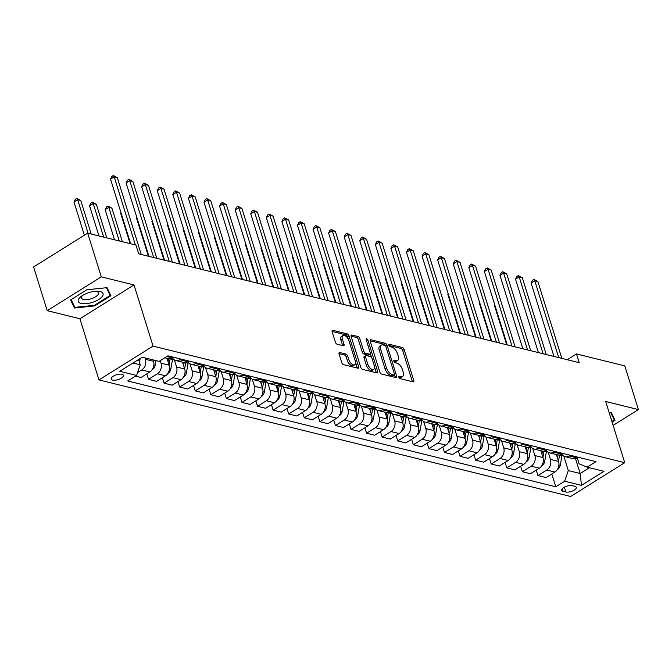 <?xml version="1.0" encoding="UTF-8"?>
<svg xmlns="http://www.w3.org/2000/svg" width="672" height="672" viewBox="0 0 672 672"><rect width="100%" height="100%" fill="white"/><g stroke="black" fill="none" stroke-linecap="round" stroke-linejoin="round"><path stroke-width="1.01" d="M398.832 377.21A1.369 0.689 58 0 0 400.067 378.622L413.062 381.839A1.957 0.991 58 0 0 413.566 381.78A1.957 0.991 58 0 0 413.75 380.419L404.132 349.541A1.957 0.991 58 0 0 402.377 347.525L389.374 344.308A1.369 0.689 58 0 0 389.021 344.35A1.369 0.689 58 0 0 388.895 345.299A1.369 0.689 58 0 0 390.121 346.71L391.81 347.13A6.266 3.167 58 0 1 397.429 353.581L398.236 356.16A6.266 3.167 58 0 1 397.639 360.511A6.266 3.167 58 0 1 396.026 360.679L394.346 360.268A1.369 0.689 58 0 0 393.994 360.301A1.369 0.689 58 0 0 393.868 361.259A1.369 0.689 58 0 0 395.094 362.67L396.774 363.082A6.266 3.167 58 0 1 402.402 369.541L403.2 372.112A6.266 3.167 58 0 1 402.612 376.463A6.266 3.167 58 0 1 400.999 376.639L399.319 376.219A1.369 0.689 58 0 0 398.966 376.261A1.369 0.689 58 0 0 398.832 377.21M112.602 380.108A6.392 2.545 162.7 0 0 119.759 378.966A6.392 2.545 162.7 0 0 123.379 375.278A6.392 2.545 162.7 0 0 121.96 374.262A6.392 2.545 162.7 0 0 114.803 375.396A6.392 2.545 162.7 0 0 111.182 379.084A6.392 2.545 162.7 0 0 112.602 380.108M339.755 352.556A1.957 0.991 58 0 0 339.251 352.607A1.957 0.991 58 0 0 339.066 353.968L341.762 362.636A1.957 0.991 58 0 0 343.518 364.652L357.958 368.222A1.957 0.991 58 0 0 358.462 368.164A1.957 0.991 58 0 0 358.646 366.803L349.028 335.924A1.957 0.991 58 0 0 347.264 333.9L332.833 330.338A1.957 0.991 58 0 0 332.329 330.389A1.957 0.991 58 0 0 332.144 331.75L335.404 342.216A1.957 0.991 58 0 0 337.159 344.232L343.342 345.761A1.957 0.991 58 0 0 343.846 345.71A1.957 0.991 58 0 0 344.03 344.35L342.409 339.158A5.242 2.646 58 0 1 342.905 335.521A5.242 2.646 58 0 1 348.953 340.771L355.286 361.108A5.242 2.646 58 0 1 354.791 364.745A5.242 2.646 58 0 1 348.743 359.486L347.684 356.101A1.957 0.991 58 0 0 345.929 354.085L339.755 352.556L338.982 353.044M133.997 284.936L101.287 276.856L87.671 233.15L33.6 266.96L47.208 310.666L79.926 318.746L98.977 379.924L153.056 346.114L133.997 284.936L79.926 318.746M613.124 425.384L638.4 409.584L605.69 401.503L624.742 462.68L153.056 346.114M638.4 409.584L624.792 365.887L576.5 353.951L567.252 359.73M87.671 233.15L135.962 245.087L138.684 253.831L579.222 362.687L576.5 353.951M379.806 372.036A1.957 0.991 58 0 0 381.562 374.052L396.001 377.622A1.957 0.991 58 0 0 396.505 377.563A1.957 0.991 58 0 0 396.69 376.202L387.064 345.324A1.957 0.991 58 0 0 385.308 343.308L370.877 339.738A1.957 0.991 58 0 0 370.373 339.788A1.957 0.991 58 0 0 370.188 341.149L379.806 372.036M376.975 372.918L362.544 369.356A1.957 0.991 58 0 1 360.788 367.332L351.162 336.454A1.957 0.991 58 0 1 351.347 335.093A1.957 0.991 58 0 1 351.851 335.034L358.033 336.563A1.957 0.991 58 0 1 359.789 338.579L363.686 351.103A1.957 0.991 58 0 0 365.45 353.128L369.55 354.136A1.957 0.991 58 0 0 370.054 354.085A1.957 0.991 58 0 0 370.238 352.724L366.173 339.688A1.369 0.689 58 0 1 366.299 338.73A1.369 0.689 58 0 1 367.886 340.108L377.664 371.507A1.957 0.991 58 0 1 377.479 372.868A1.957 0.991 58 0 1 376.975 372.918M574.93 486.326L572.191 485.646A6.191 2.47 162.7 0 0 565.261 486.746A6.191 2.47 162.7 0 0 561.75 490.316A6.191 2.47 162.7 0 0 563.128 491.308L565.866 491.988A6.191 2.47 162.7 0 0 572.796 490.879A6.191 2.47 162.7 0 0 576.307 487.318A6.191 2.47 162.7 0 0 574.93 486.326M98.977 379.924L570.671 496.49L624.742 462.68M577.315 458.01L579.13 463.823L587.152 467.158L595.988 461.63L167.916 355.849L159.079 361.376L142.254 357.218L119.75 371.288L136.576 375.446L127.73 380.974L555.803 486.763L564.64 481.228L568.31 470.585L563.816 456.145M587.152 467.158L603.977 471.316L581.465 485.386L564.64 481.228M101.287 276.856L47.208 310.666M575.551 458.741L580.154 473.508L589.411 467.72M568.31 470.585L580.154 473.508L581.465 485.386M132.989 363.006L140.238 364.804L138.592 359.512M137.558 372.582L141.758 369.953A7.988 6.115 -76.1 0 0 145.429 359.31L144.992 357.89M135.5 376.118L141.019 377.488L149.864 371.952A7.988 6.115 -76.1 0 0 153.527 361.309L153.09 359.898M146.798 373.876L148.495 379.336L157.34 373.8A7.988 6.115 -76.1 0 0 161.011 363.157L160.23 360.654M148.495 379.336L156.601 381.335L165.438 375.808A7.988 6.115 -76.1 0 0 169.109 365.156L166.975 358.319M162.372 377.723L164.077 383.183L172.914 377.656A7.988 6.115 -76.1 0 0 176.585 367.004L174.376 359.906M164.077 383.183L172.175 385.182L181.02 379.655A7.988 6.115 -76.1 0 0 184.682 369.004L182.557 362.174M177.954 381.57L179.651 387.03L188.496 381.503A7.988 6.115 -76.1 0 0 192.167 370.852L189.949 363.754M179.651 387.03L187.757 389.029L196.594 383.502A7.988 6.115 -76.1 0 0 200.264 372.859L198.131 366.022M193.528 385.417L195.233 390.877L204.07 385.35A7.988 6.115 -76.1 0 0 207.74 374.707L205.531 367.609M195.233 390.877L203.33 392.885L212.176 387.349A7.988 6.115 -76.1 0 0 215.838 376.706L213.713 369.869M209.11 389.273L210.806 394.733L219.652 389.197A7.988 6.115 -76.1 0 0 223.314 378.554L221.105 371.456M210.806 394.733L218.912 396.732L227.749 391.205A7.988 6.115 -76.1 0 0 231.42 380.554L229.286 373.724M224.683 393.12L226.388 398.58L235.225 393.053A7.988 6.115 -76.1 0 0 238.896 382.402L236.687 375.304M226.388 398.58L234.486 400.579L243.331 395.052A7.988 6.115 -76.1 0 0 246.994 384.409L244.868 377.572M240.265 396.967L241.962 402.427L250.807 396.9A7.988 6.115 -76.1 0 0 254.47 386.249L252.26 379.151M241.962 402.427L250.06 404.426L258.905 398.899A7.988 6.115 -76.1 0 0 262.576 388.256L260.442 381.419M255.839 400.814L257.544 406.274L266.381 400.747A7.988 6.115 -76.1 0 0 270.052 390.104L267.842 383.006M257.544 406.274L265.642 408.282L274.487 402.755A7.988 6.115 -76.1 0 0 278.149 392.104L276.024 385.266M271.421 404.67L273.118 410.13L281.963 404.603A7.988 6.115 -76.1 0 0 285.625 393.952L283.416 386.854M273.118 410.13L281.215 412.129L290.06 406.602A7.988 6.115 -76.1 0 0 293.731 395.951L291.598 389.122M286.994 408.517L288.7 413.977L297.536 408.45A7.988 6.115 -76.1 0 0 301.207 397.799L298.998 390.701M288.7 413.977L296.797 415.976L305.642 410.449A7.988 6.115 -76.1 0 0 309.305 399.806L307.18 392.969M302.576 412.364L304.273 417.824L313.118 412.297A7.988 6.115 -76.1 0 0 316.781 401.654L314.572 394.548M304.273 417.824L312.371 419.832L321.216 414.296A7.988 6.115 -76.1 0 0 324.887 403.654L322.753 396.816M318.15 416.22L319.855 421.672L328.692 416.144A7.988 6.115 -76.1 0 0 332.363 405.502L330.154 398.404M319.855 421.672L327.953 423.679L336.79 418.152A7.988 6.115 -76.1 0 0 340.46 407.501L338.335 400.663M333.732 420.067L335.429 425.527L344.274 420A7.988 6.115 -76.1 0 0 347.936 409.349L345.727 402.251M335.429 425.527L343.526 427.526L352.372 421.999A7.988 6.115 -76.1 0 0 356.042 411.348L353.909 404.519M349.306 423.914L351.002 429.374L359.848 423.847A7.988 6.115 -76.1 0 0 363.518 413.196L361.309 406.098M351.002 429.374L359.108 431.374L367.945 425.846A7.988 6.115 -76.1 0 0 371.616 415.204L369.491 408.366M364.888 427.762L366.584 433.222L375.43 427.694A7.988 6.115 -76.1 0 0 379.092 417.052L376.883 409.945M366.584 433.222L374.682 435.229L383.527 429.694A7.988 6.115 -76.1 0 0 387.198 419.051L385.064 412.213M380.461 431.617L382.158 437.077L391.003 431.542A7.988 6.115 -76.1 0 0 394.674 420.899L392.456 413.801M382.158 437.077L390.264 439.076L399.101 433.549A7.988 6.115 -76.1 0 0 402.772 422.898L400.646 416.069M396.035 435.464L397.74 440.924L406.585 435.397A7.988 6.115 -76.1 0 0 410.248 424.746L408.038 417.648M397.74 440.924L405.838 442.924L414.683 437.396A7.988 6.115 -76.1 0 0 418.354 426.745L416.22 419.916M411.617 439.312L413.314 444.772L422.159 439.244A7.988 6.115 -76.1 0 0 425.83 428.593L423.612 421.495M413.314 444.772L421.42 446.771L430.256 441.244A7.988 6.115 -76.1 0 0 433.927 430.601L431.802 423.763M427.19 443.159L428.896 448.619L437.732 443.092A7.988 6.115 -76.1 0 0 441.403 432.449L439.194 425.351M428.896 448.619L436.993 450.626L445.838 445.099A7.988 6.115 -76.1 0 0 449.501 434.448L447.376 427.61M442.772 447.014L444.469 452.474L453.314 446.939A7.988 6.115 -76.1 0 0 456.985 436.296L454.768 429.198M444.469 452.474L452.575 454.474L461.412 448.946A7.988 6.115 -76.1 0 0 465.083 438.295L462.958 431.466M458.346 450.862L460.051 456.322L468.888 450.794A7.988 6.115 -76.1 0 0 472.559 440.143L470.35 433.045M460.051 456.322L468.149 458.321L476.994 452.794A7.988 6.115 -76.1 0 0 480.656 442.151L478.531 435.313M473.928 454.709L475.625 460.169L484.47 454.642A7.988 6.115 -76.1 0 0 488.141 443.999L485.923 436.892M475.625 460.169L483.731 462.168L492.568 456.641A7.988 6.115 -76.1 0 0 496.238 445.998L494.105 439.16M489.502 458.556L491.207 464.016L500.044 458.489A7.988 6.115 -76.1 0 0 503.714 447.846L501.505 440.748M491.207 464.016L499.304 466.024L508.15 460.496A7.988 6.115 -76.1 0 0 511.812 449.845L509.687 443.008M505.084 462.412L506.78 467.872L515.626 462.344A7.988 6.115 -76.1 0 0 519.296 451.693L517.079 444.595M506.78 467.872L514.886 469.871L523.723 464.344A7.988 6.115 -76.1 0 0 527.394 453.692L525.26 446.863M520.657 466.259L522.362 471.719L531.199 466.192A7.988 6.115 -76.1 0 0 534.87 455.54L532.661 448.442M522.362 471.719L530.46 473.718L539.305 468.191A7.988 6.115 -76.1 0 0 542.968 457.548L540.842 450.71M536.239 470.106L537.936 475.566L546.781 470.039A7.988 6.115 -76.1 0 0 550.444 459.396L548.234 452.29M537.936 475.566L546.042 477.574L554.879 472.038A7.988 6.115 -76.1 0 0 558.55 461.395L556.416 454.558M551.813 473.962L555.803 486.763M561.884 454.07A7.988 6.115 -76.1 0 0 565.194 456.725L573.292 458.732A7.988 6.115 -76.1 0 0 577.382 457.968L578.458 457.296M565.194 456.725A7.988 6.115 -76.1 0 0 569.285 455.969L570.36 455.297M546.302 450.223A7.988 6.115 -76.1 0 0 549.612 452.878L557.718 454.877A7.988 6.115 -76.1 0 0 561.809 454.121L562.884 453.449M549.612 452.878A7.988 6.115 -76.1 0 0 553.711 452.122L554.778 451.45M530.729 446.376A7.988 6.115 -76.1 0 0 534.038 449.03L542.136 451.03A7.988 6.115 -76.1 0 0 546.227 450.274L547.302 449.602M534.038 449.03A7.988 6.115 -76.1 0 0 538.129 448.266L539.204 447.594M515.147 442.529A7.988 6.115 -76.1 0 0 518.456 445.183L526.562 447.182A7.988 6.115 -76.1 0 0 530.653 446.418L531.728 445.746M518.456 445.183A7.988 6.115 -76.1 0 0 522.556 444.419L523.631 443.747M499.573 438.673A7.988 6.115 -76.1 0 0 502.883 441.328L510.98 443.335A7.988 6.115 -76.1 0 0 515.08 442.571L516.146 441.899M502.883 441.328A7.988 6.115 -76.1 0 0 506.974 440.572L508.049 439.9M483.991 434.826A7.988 6.115 -76.1 0 0 487.301 437.48L495.407 439.48A7.988 6.115 -76.1 0 0 499.498 438.724L500.573 438.052M487.301 437.48A7.988 6.115 -76.1 0 0 491.4 436.716L492.475 436.052M468.418 430.979A7.988 6.115 -76.1 0 0 471.727 433.633L479.825 435.632A7.988 6.115 -76.1 0 0 483.924 434.876L484.991 434.204M471.727 433.633A7.988 6.115 -76.1 0 0 475.818 432.869L476.893 432.197M452.836 427.132A7.988 6.115 -76.1 0 0 456.145 429.778L464.251 431.785A7.988 6.115 -76.1 0 0 468.342 431.021L469.417 430.349M456.145 429.778A7.988 6.115 -76.1 0 0 460.244 429.022L461.32 428.35M437.262 423.276A7.988 6.115 -76.1 0 0 440.572 425.93L448.669 427.93A7.988 6.115 -76.1 0 0 452.768 427.174L453.835 426.502M440.572 425.93A7.988 6.115 -76.1 0 0 444.662 425.174L445.738 424.502M421.68 419.429A7.988 6.115 -76.1 0 0 424.998 422.083L433.096 424.082A7.988 6.115 -76.1 0 0 437.186 423.326L438.262 422.654M424.998 422.083A7.988 6.115 -76.1 0 0 429.089 421.319L430.164 420.647M406.106 415.582A7.988 6.115 -76.1 0 0 409.416 418.236L417.514 420.235A7.988 6.115 -76.1 0 0 421.613 419.471L422.688 418.807M409.416 418.236A7.988 6.115 -76.1 0 0 413.507 417.472L414.582 416.8M390.524 411.726A7.988 6.115 -76.1 0 0 393.842 414.38L401.94 416.388A7.988 6.115 -76.1 0 0 406.031 415.624L407.106 414.952M393.842 414.38A7.988 6.115 -76.1 0 0 397.933 413.624L399.008 412.952M374.951 407.879A7.988 6.115 -76.1 0 0 378.26 410.533L386.358 412.532A7.988 6.115 -76.1 0 0 390.457 411.776L391.532 411.104M378.26 410.533A7.988 6.115 -76.1 0 0 382.351 409.777L383.426 409.105M359.369 404.032A7.988 6.115 -76.1 0 0 362.687 406.686L370.784 408.685A7.988 6.115 -76.1 0 0 374.875 407.929L375.95 407.257M362.687 406.686A7.988 6.115 -76.1 0 0 366.778 405.922L367.853 405.25M343.795 400.184A7.988 6.115 -76.1 0 0 347.105 402.839L355.202 404.838A7.988 6.115 -76.1 0 0 359.302 404.074L360.377 403.402M347.105 402.839A7.988 6.115 -76.1 0 0 351.196 402.074L352.271 401.402M328.222 396.329A7.988 6.115 -76.1 0 0 331.531 398.983L339.629 400.991A7.988 6.115 -76.1 0 0 343.72 400.226L344.795 399.554M331.531 398.983A7.988 6.115 -76.1 0 0 335.622 398.227L336.697 397.555M312.64 392.482A7.988 6.115 -76.1 0 0 315.949 395.136L324.055 397.135A7.988 6.115 -76.1 0 0 328.146 396.379L329.221 395.707M315.949 395.136A7.988 6.115 -76.1 0 0 320.048 394.38L321.115 393.708M297.066 388.634A7.988 6.115 -76.1 0 0 300.376 391.289L308.473 393.288A7.988 6.115 -76.1 0 0 312.564 392.532L313.639 391.86M300.376 391.289A7.988 6.115 -76.1 0 0 304.466 390.524L305.542 389.852M281.484 384.787A7.988 6.115 -76.1 0 0 284.794 387.433L292.9 389.441A7.988 6.115 -76.1 0 0 296.99 388.676L298.066 388.004M284.794 387.433A7.988 6.115 -76.1 0 0 288.893 386.677L289.96 386.005M265.91 380.932A7.988 6.115 -76.1 0 0 269.22 383.586L277.318 385.594A7.988 6.115 -76.1 0 0 281.408 384.829L282.484 384.157M269.22 383.586A7.988 6.115 -76.1 0 0 273.311 382.83L274.386 382.158M250.328 377.084A7.988 6.115 -76.1 0 0 253.638 379.739L261.744 381.738A7.988 6.115 -76.1 0 0 265.835 380.982L266.91 380.31M253.638 379.739A7.988 6.115 -76.1 0 0 257.737 378.974L258.804 378.311M234.755 373.237A7.988 6.115 -76.1 0 0 238.064 375.892L246.162 377.891A7.988 6.115 -76.1 0 0 250.253 377.126L251.328 376.463M238.064 375.892A7.988 6.115 -76.1 0 0 242.155 375.127L243.23 374.455M219.173 369.39A7.988 6.115 -76.1 0 0 222.482 372.036L230.588 374.044A7.988 6.115 -76.1 0 0 234.679 373.279L235.754 372.607M222.482 372.036A7.988 6.115 -76.1 0 0 226.582 371.28L227.657 370.608M203.599 365.534A7.988 6.115 -76.1 0 0 206.909 368.189L215.006 370.188A7.988 6.115 -76.1 0 0 219.106 369.432L220.172 368.76M206.909 368.189A7.988 6.115 -76.1 0 0 211 367.433L212.075 366.761M188.017 361.687A7.988 6.115 -76.1 0 0 191.327 364.342L199.433 366.341A7.988 6.115 -76.1 0 0 203.524 365.585L204.599 364.913M191.327 364.342A7.988 6.115 -76.1 0 0 195.426 363.577L196.501 362.905M172.444 357.84A7.988 6.115 -76.1 0 0 175.753 360.494L183.851 362.494A7.988 6.115 -76.1 0 0 187.95 361.729L189.017 361.057M175.753 360.494A7.988 6.115 -76.1 0 0 179.844 359.73L180.919 359.058M164.816 357.79L168.277 358.646A7.988 6.115 -76.1 0 0 172.368 357.882L173.443 357.21M140.238 364.804L136.576 375.446M612.108 422.108L615.023 420.286L611.134 412.222L609.092 412.44M70.594 299.956L74.474 308.02L94.643 305.903L110.93 295.722L107.041 287.658L86.873 289.775L70.594 299.956M94.45 305.281L94.643 305.903M73.164 303.803L74.474 308.02M398.899 377.395L399.538 377.555A6.266 3.167 58 0 0 401.15 377.378L402.612 376.463M397.639 360.511L396.178 361.418A6.266 3.167 58 0 1 394.565 361.595L393.926 361.435M412.373 381.662A1.957 0.991 58 0 0 412.289 381.335L402.671 350.456A1.957 0.991 58 0 0 400.915 348.432L388.962 345.484M385.51 345.979A1.957 0.991 58 0 0 383.846 344.215L370.104 340.822M395.304 377.446A1.957 0.991 58 0 0 395.228 377.118L394.439 374.59M393.901 374.884A1.369 0.689 58 0 0 394.254 374.85A1.369 0.689 58 0 0 394.388 373.892L385.946 346.786A1.369 0.689 58 0 0 384.712 345.374L382.939 344.938A6.266 3.167 58 0 0 381.326 345.106A6.266 3.167 58 0 0 380.73 349.457L386.509 367.987A6.266 3.167 58 0 0 392.129 374.447L393.901 374.884L392.44 375.799A1.369 0.689 58 0 0 392.792 375.757L394.254 374.85M381.326 345.106L379.865 346.021A6.266 3.167 58 0 0 379.268 350.372L380.73 349.457M392.44 375.799L390.667 375.362A6.266 3.167 58 0 1 385.048 368.903L379.268 350.372M351.086 336.118L356.572 337.478L358.033 336.563M370.054 354.085L368.592 355.001A1.957 0.991 58 0 1 368.088 355.051L363.989 354.035A1.957 0.991 58 0 1 362.225 352.019L358.327 339.494A1.957 0.991 58 0 0 356.572 337.478M370.331 353.573L371.591 357.622M374.573 367.172L376.202 372.422L377.664 371.507M367.735 364.106A5.242 2.646 58 0 0 373.792 369.356A5.242 2.646 58 0 0 374.279 365.719L372.053 358.554A1.957 0.991 58 0 0 370.297 356.538L366.198 355.53A1.957 0.991 58 0 0 365.694 355.58A1.957 0.991 58 0 0 365.509 356.941L367.735 364.106L366.274 365.014A5.242 2.646 58 0 0 372.33 370.272L373.792 369.356M365.694 355.58L364.232 356.496A1.957 0.991 58 0 0 364.048 357.857L365.509 356.941M366.274 365.014L364.048 357.857M354.791 364.745L353.329 365.652A5.242 2.646 58 0 1 347.281 360.402L346.223 357.017A1.957 0.991 58 0 0 344.467 354.992L338.982 353.64M342.905 335.521L341.443 336.437A5.242 2.646 58 0 0 340.948 340.074L342.409 339.158M342.644 345.593A1.957 0.991 58 0 0 342.569 345.265L340.948 340.074M348.306 339.234L347.567 336.832A1.957 0.991 58 0 0 345.803 334.816L332.06 331.422M357.26 368.046A1.957 0.991 58 0 0 357.185 367.718L355.572 362.561M557.399 469.468L557.743 469.333A5.292 4.049 -76.1 0 0 560.255 465.268L561.952 455.675A15.271 11.693 -76.1 0 0 562.128 454.474M558.499 461.236L559.583 455.087A15.271 11.693 -76.1 0 0 559.608 454.961M495.02 305.659L494.592 305.928L506.688 344.77M558.046 454.952L557.5 458.035M494.592 305.928L494.903 305.281M558.709 357.622L534.778 280.804L537.894 281.576L561.826 358.394M553.98 356.454L531.132 283.088L534.778 280.804L533.912 279.443L537.894 281.576M531.132 283.088L532.451 280.358L533.912 279.443M541.817 465.612L542.17 465.486A5.292 4.049 -76.1 0 0 544.681 461.42L546.378 451.828A15.271 11.693 -76.1 0 0 546.546 450.626M542.926 457.388L544.009 451.24A15.271 11.693 -76.1 0 0 544.026 451.114M479.447 301.812L479.01 302.081L491.106 340.914M542.472 451.097L541.926 454.188M479.01 302.081L479.329 301.434M526.243 461.765L526.588 461.639A5.292 4.049 -76.1 0 0 529.108 457.565L530.796 447.98A15.271 11.693 -76.1 0 0 530.972 446.771M527.344 453.541L528.427 447.392A15.271 11.693 -76.1 0 0 528.452 447.258M463.865 297.965L463.436 298.234L475.532 337.067M526.89 447.25L526.344 450.341M463.436 298.234L463.747 297.587M510.661 457.918L511.014 457.792A5.292 4.049 -76.1 0 0 513.526 453.718L515.222 444.125A15.271 11.693 -76.1 0 0 515.39 442.924M511.77 449.686L512.854 443.545A15.271 11.693 -76.1 0 0 512.87 443.411M448.291 294.118L447.863 294.386L459.95 333.22M511.316 443.402L510.77 446.494M447.863 294.386L448.174 293.74M543.127 353.774L519.204 276.956L522.32 277.721L546.244 354.539M538.398 352.607L515.55 279.241L519.204 276.956L518.339 275.596L522.32 277.721M515.55 279.241L516.877 276.511L518.339 275.596M527.554 349.919L503.63 273.101L506.738 273.874L530.67 350.692M522.824 348.751L499.976 275.386L503.63 273.101L502.757 271.748L506.738 273.874M499.976 275.386L501.295 272.664L502.757 271.748M511.972 346.072L488.048 269.254L491.165 270.026L515.088 346.844M507.242 344.904L484.394 271.538L488.048 269.254L487.183 267.901L491.165 270.026M484.394 271.538L485.722 268.808L487.183 267.901M495.088 454.07L495.432 453.936A5.292 4.049 -76.1 0 0 497.952 449.87L499.64 440.278A15.271 11.693 -76.1 0 0 499.817 439.076M496.188 445.838L497.272 439.69A15.271 11.693 -76.1 0 0 497.297 439.564M432.709 290.262L432.281 290.531L444.377 329.364M495.734 439.555L495.188 442.638M432.281 290.531L432.592 289.884M496.398 342.224L472.475 265.406L475.583 266.171L499.514 342.997M491.669 341.057L468.821 267.691L472.475 265.406L471.601 264.046L475.583 266.171M468.821 267.691L470.14 264.961L471.601 264.046M610.562 412.289L614.284 420.008L611.915 421.487M613.183 416.48L614.284 420.008M100.153 291.547A12.978 5.174 162.7 0 0 97.65 291.228A12.978 5.174 162.7 0 0 81.337 296.31A12.978 5.174 162.7 0 0 81.152 303.433A12.978 5.174 162.7 0 0 98.75 299.494A12.978 5.174 162.7 0 0 100.153 291.547M82.698 295.394A8.887 3.545 162.7 0 0 81.522 298.066A8.887 3.545 162.7 0 0 83.504 299.485A8.887 3.545 162.7 0 0 93.45 297.898A8.887 3.545 162.7 0 0 98.49 292.782A8.887 3.545 162.7 0 0 96.508 291.354A8.887 3.545 162.7 0 0 96.004 291.253M106.478 287.717L110.191 295.436L94.416 305.298L74.869 307.356L71.148 299.611M109.099 291.917L110.191 295.436M479.506 450.215L479.858 450.089A5.292 4.049 -76.1 0 0 482.37 446.023L484.067 436.43A15.271 11.693 -76.1 0 0 484.235 435.229M480.614 441.991L481.698 435.842A15.271 11.693 -76.1 0 0 481.715 435.716M417.136 286.415L416.707 286.684L428.803 325.517M480.161 435.7L479.615 438.791M416.707 286.684L417.018 286.037M463.932 446.368L464.276 446.242A5.292 4.049 -76.1 0 0 466.796 442.168L468.485 432.575A15.271 11.693 -76.1 0 0 468.661 431.374M465.032 438.144L466.116 431.995A15.271 11.693 -76.1 0 0 466.141 431.861M401.562 282.568L401.125 282.836L413.221 321.67M464.579 431.852L464.041 434.944M401.125 282.836L401.444 282.19M448.35 442.52L448.703 442.394A5.292 4.049 -76.1 0 0 451.214 438.32L452.911 428.728A15.271 11.693 -76.1 0 0 453.079 427.526M449.459 434.288L450.542 428.148A15.271 11.693 -76.1 0 0 450.568 428.014M385.98 278.712L385.552 278.989L397.648 317.822M449.005 428.005L448.459 431.096M385.552 278.989L385.862 278.334M432.776 438.665L433.121 438.539A5.292 4.049 -76.1 0 0 435.641 434.473L437.329 424.88A15.271 11.693 -76.1 0 0 437.506 423.679M433.877 430.441L434.96 424.292A15.271 11.693 -76.1 0 0 434.986 424.166M370.406 274.865L369.97 275.134L382.066 313.967M433.432 424.15L432.886 427.241M369.97 275.134L370.289 274.487M417.194 434.818L417.547 434.692A5.292 4.049 -76.1 0 0 420.059 430.626L421.756 421.033A15.271 11.693 -76.1 0 0 421.932 419.832M418.303 426.594L419.387 420.445A15.271 11.693 -76.1 0 0 419.412 420.311M354.824 271.018L354.396 271.286L366.492 310.12M417.85 420.302L417.304 423.394M354.396 271.286L354.707 270.64M480.816 338.377L456.893 261.559L460.009 262.324L483.932 339.142M476.087 337.201L453.239 263.844L456.893 261.559L456.028 260.198L460.009 262.324M453.239 263.844L454.566 261.114L456.028 260.198M465.242 334.522L441.319 257.704L444.436 258.476L468.359 335.294M460.513 333.354L437.665 259.988L441.319 257.704L440.446 256.351L444.436 258.476M437.665 259.988L438.984 257.267L440.446 256.351M449.669 330.674L425.737 253.856L428.854 254.629L452.777 331.447M444.94 329.507L422.083 256.141L425.737 253.856L424.872 252.504L428.854 254.629M422.083 256.141L423.41 253.411L424.872 252.504M434.087 326.827L410.164 250.009L413.28 250.774L437.203 327.592M429.358 325.66L406.51 252.294L410.164 250.009L409.29 248.648L413.28 250.774M406.51 252.294L407.828 249.564L409.29 248.648M418.513 322.98L394.582 246.154L397.698 246.926L421.621 323.744M413.784 321.804L390.928 248.438L394.582 246.154L393.716 244.801L397.698 246.926M390.928 248.438L392.255 245.717L393.716 244.801M401.621 430.97L401.965 430.844A5.292 4.049 -76.1 0 0 404.485 426.77L406.174 417.178A15.271 11.693 -76.1 0 0 406.35 415.976M402.721 422.747L403.805 416.598A15.271 11.693 -76.1 0 0 403.83 416.464M339.251 267.17L338.814 267.439L350.91 306.272M402.276 416.455L401.73 419.546M338.814 267.439L339.133 266.792M402.931 319.124L379.008 242.306L382.124 243.079L406.048 319.897M398.202 317.957L375.354 244.591L379.008 242.306L378.134 240.954L382.124 243.079M375.354 244.591L376.673 241.87L378.134 240.954M386.039 427.123L386.392 426.989A5.292 4.049 -76.1 0 0 388.903 422.923L390.6 413.33A15.271 11.693 -76.1 0 0 390.776 412.129M387.148 418.891L388.231 412.742A15.271 11.693 -76.1 0 0 388.256 412.616M323.669 263.315L323.24 263.584L335.336 302.425M386.694 412.608L386.148 415.699M323.24 263.584L323.551 262.937M387.358 315.277L363.426 238.459L366.542 239.232L390.474 316.05M382.628 314.11L359.772 240.744L363.426 238.459L362.561 237.107L366.542 239.232M359.772 240.744L361.099 238.014L362.561 237.107M370.465 423.268L370.81 423.142A5.292 4.049 -76.1 0 0 373.33 419.076L375.018 409.483A15.271 11.693 -76.1 0 0 375.194 408.282M371.566 415.044L372.649 408.895A15.271 11.693 -76.1 0 0 372.674 408.769M308.095 259.468L307.658 259.736L319.754 298.57M371.12 408.752L370.574 411.844M307.658 259.736L307.978 259.09M371.776 311.43L347.852 234.612L350.969 235.376L374.892 312.194M367.046 310.262L344.198 236.897L347.852 234.612L346.979 233.251L350.969 235.376M344.198 236.897L345.517 234.167L346.979 233.251M354.892 419.42L355.236 419.294A5.292 4.049 -76.1 0 0 357.748 415.22L359.444 405.636A15.271 11.693 -76.1 0 0 359.621 404.426M355.992 411.197L357.076 405.048A15.271 11.693 -76.1 0 0 357.101 404.914M292.513 255.62L292.085 255.889L304.181 294.722M355.538 404.905L354.992 407.996M292.085 255.889L292.396 255.242M356.202 307.574L332.27 230.756L335.387 231.529L359.318 308.347M351.473 306.407L328.616 233.041L332.27 230.756L331.405 229.404L335.387 231.529M328.616 233.041L329.944 230.32L331.405 229.404M339.31 415.573L339.662 415.447A5.292 4.049 -76.1 0 0 342.174 411.373L343.862 401.78A15.271 11.693 -76.1 0 0 344.039 400.579M340.41 407.341L341.502 401.201A15.271 11.693 -76.1 0 0 341.519 401.066M276.94 251.773L276.503 252.042L288.599 290.875M339.965 401.058L339.419 404.149M276.503 252.042L276.822 251.395M340.62 303.727L316.697 226.909L319.813 227.682L343.736 304.5M335.891 302.56L313.043 229.194L316.697 226.909L315.823 225.557L319.813 227.682M313.043 229.194L314.362 226.464L315.823 225.557M323.736 411.726L324.08 411.592A5.292 4.049 -76.1 0 0 326.592 407.526L328.289 397.933A15.271 11.693 -76.1 0 0 328.465 396.732M324.836 403.494L325.92 397.345A15.271 11.693 -76.1 0 0 325.945 397.219M261.358 247.918L260.929 248.186L273.025 287.028M324.383 397.211L323.837 400.294M260.929 248.186L261.24 247.54M325.046 299.88L301.115 223.062L304.231 223.835L328.163 300.653M320.317 298.712L297.461 225.347L301.115 223.062L300.25 221.701L304.231 223.835M297.461 225.347L298.788 222.617L300.25 221.701M308.154 407.87L308.507 407.744A5.292 4.049 -76.1 0 0 311.018 403.679L312.707 394.086A15.271 11.693 -76.1 0 0 312.883 392.885M309.254 399.647L310.346 393.498A15.271 11.693 -76.1 0 0 310.363 393.372M245.784 244.07L245.347 244.339L257.443 283.172M308.809 393.355L308.263 396.446M245.347 244.339L245.666 243.692M292.58 404.023L292.925 403.897A5.292 4.049 -76.1 0 0 295.436 399.823L297.133 390.239A15.271 11.693 -76.1 0 0 297.31 389.029M293.681 395.8L294.764 389.651A15.271 11.693 -76.1 0 0 294.79 389.516M230.202 240.223L229.774 240.492L241.87 279.325M293.227 389.508L292.681 392.599M229.774 240.492L230.084 239.845M276.998 400.176L277.351 400.05A5.292 4.049 -76.1 0 0 279.863 395.976L281.551 386.383A15.271 11.693 -76.1 0 0 281.728 385.182M278.099 391.944L279.191 385.804A15.271 11.693 -76.1 0 0 279.208 385.669M214.628 236.368L214.192 236.645L226.288 275.478M277.654 385.661L277.108 388.752M214.192 236.645L214.511 235.998M261.425 396.329L261.769 396.194A5.292 4.049 -76.1 0 0 264.281 392.129L265.978 382.536A15.271 11.693 -76.1 0 0 266.154 381.335M262.525 388.097L263.609 381.948A15.271 11.693 -76.1 0 0 263.634 381.822M199.046 232.52L198.618 232.789L210.714 271.622M262.072 381.814L261.526 384.896M198.618 232.789L198.929 232.142M245.843 392.473L246.196 392.347A5.292 4.049 -76.1 0 0 248.707 388.282L250.404 378.689A15.271 11.693 -76.1 0 0 250.572 377.488M246.943 384.25L248.035 378.101A15.271 11.693 -76.1 0 0 248.052 377.966M183.473 228.673L183.036 228.942L195.132 267.775M246.498 377.958L245.952 381.049M183.036 228.942L183.355 228.295M230.269 388.626L230.614 388.5A5.292 4.049 -76.1 0 0 233.134 384.426L234.822 374.833A15.271 11.693 -76.1 0 0 234.998 373.632M231.37 380.402L232.453 374.254A15.271 11.693 -76.1 0 0 232.478 374.119M167.891 224.826L167.462 225.095L179.558 263.928M230.916 374.111L230.37 377.202M167.462 225.095L167.773 224.448M214.687 384.779L215.04 384.644A5.292 4.049 -76.1 0 0 217.552 380.579L219.248 370.986A15.271 11.693 -76.1 0 0 219.416 369.785M215.796 376.547L216.88 370.398A15.271 11.693 -76.1 0 0 216.896 370.272M152.317 220.97L151.889 221.248L163.976 260.081M215.342 370.264L214.796 373.355M151.889 221.248L152.2 220.592M199.114 380.923L199.458 380.797A5.292 4.049 -76.1 0 0 201.978 376.732L203.666 367.139A15.271 11.693 -76.1 0 0 203.843 365.938M200.214 372.7L201.298 366.551A15.271 11.693 -76.1 0 0 201.323 366.425M136.735 217.123L136.307 217.392L148.403 256.225M199.76 366.408L199.214 369.499M136.307 217.392L136.618 216.745M183.532 377.076L183.884 376.95A5.292 4.049 -76.1 0 0 186.396 372.876L188.093 363.292A15.271 11.693 -76.1 0 0 188.261 362.082M184.64 368.852L185.724 362.704A15.271 11.693 -76.1 0 0 185.741 362.569M121.162 213.276L120.733 213.545L130.099 243.642M184.187 362.561L183.641 365.652M120.733 213.545L121.044 212.898M167.958 373.229L168.302 373.103A5.292 4.049 -76.1 0 0 170.822 369.029L172.511 359.436A15.271 11.693 -76.1 0 0 172.687 358.235M169.058 365.005L170.142 358.856A15.271 11.693 -76.1 0 0 170.167 358.722M122.371 241.727L111.922 208.177L108.805 207.413L105.151 209.698L114.526 239.786M168.605 358.714L168.067 361.805M105.151 209.698L106.478 206.968L107.94 206.052L108.805 207.413L119.255 240.954M107.94 206.052L111.922 208.177M152.376 369.382L152.729 369.247A5.292 4.049 -76.1 0 0 155.24 365.182L156.047 360.629M106.789 237.88L96.34 204.33L93.232 203.557L89.578 205.842L98.944 235.939M153.485 361.15L153.678 360.041M89.578 205.842L90.896 203.12L92.358 202.205L93.232 203.557L103.673 237.107M92.358 202.205L96.34 204.33M139.44 362.233A5.292 4.049 -76.1 0 0 139.667 361.334L140.162 358.529M91.216 234.032L80.766 200.483L77.65 199.71L73.996 201.995L84.353 235.234M73.996 201.995L75.323 199.273L76.784 198.358L77.65 199.71L88.099 233.26M76.784 198.358L80.766 200.483M309.464 296.033L285.541 219.215L288.658 219.979L312.581 296.797M304.735 294.857L281.887 221.5L285.541 219.215L284.668 217.854L288.658 219.979M281.887 221.5L283.206 218.77L284.668 217.854M293.891 292.177L269.959 215.359L273.076 216.132L297.007 292.95M289.162 291.01L266.305 217.644L269.959 215.359L269.094 214.007L273.076 216.132M266.305 217.644L267.632 214.922L269.094 214.007M278.309 288.33L254.386 211.512L257.502 212.285L281.425 289.103M273.58 287.162L250.732 213.797L254.386 211.512L253.512 210.16L257.502 212.285M250.732 213.797L252.05 211.067L253.512 210.16M262.735 284.483L238.804 207.665L241.92 208.429L265.852 285.247M258.006 283.315L235.158 209.95L238.804 207.665L237.938 206.304L241.92 208.429M235.158 209.95L236.477 207.22L237.938 206.304M247.153 280.636L223.23 203.818L226.346 204.582L250.27 281.4M242.424 279.46L219.576 206.094L223.23 203.818L222.365 202.457L226.346 204.582M219.576 206.094L220.903 203.372L222.365 202.457M231.58 276.78L207.656 199.962L210.764 200.735L234.696 277.553M226.85 275.612L204.002 202.247L207.656 199.962L206.783 198.61L210.764 200.735M204.002 202.247L205.321 199.525L206.783 198.61M215.998 272.933L192.074 196.115L195.191 196.888L219.114 273.706M211.268 271.765L188.42 198.4L192.074 196.115L191.209 194.762L195.191 196.888M188.42 198.4L189.748 195.67L191.209 194.762M200.424 269.086L176.501 192.268L179.609 193.032L203.54 269.85M195.695 267.918L172.847 194.552L176.501 192.268L175.627 190.907L179.609 193.032M172.847 194.552L174.166 191.822L175.627 190.907M184.842 265.23L160.919 188.412L164.035 189.185L187.958 266.003M180.113 264.062L157.265 190.697L160.919 188.412L160.054 187.06L164.035 189.185M157.265 190.697L158.592 187.975L160.054 187.06M169.268 261.383L145.345 184.565L148.462 185.338L172.385 262.156M164.539 260.215L141.691 186.85L145.345 184.565L144.472 183.212L148.462 185.338M141.691 186.85L143.01 184.128L144.472 183.212M153.695 257.536L129.763 180.718L132.88 181.49L156.803 258.308M148.966 256.368L126.109 183.002L129.763 180.718L128.898 179.357L132.88 181.49M126.109 183.002L127.436 180.272L128.898 179.357M135.391 244.944L114.19 176.87L117.306 177.635L141.229 254.453M130.662 243.776L110.536 179.155L114.19 176.87L113.316 175.51L117.306 177.635M110.536 179.155L111.854 176.425L113.316 175.51M145.429 359.31L153.527 361.309M161.011 363.157L169.109 365.156M176.585 367.004L184.682 369.004M192.167 370.852L200.264 372.859M207.74 374.707L215.838 376.706M223.314 378.554L231.42 380.554M238.896 382.402L246.994 384.409M254.47 386.249L262.576 388.256M270.052 390.104L278.149 392.104M285.625 393.952L293.731 395.951M301.207 397.799L309.305 399.806M316.781 401.654L324.887 403.654M332.363 405.502L340.46 407.501M347.936 409.349L356.042 411.348M363.518 413.196L371.616 415.204M379.092 417.052L387.198 419.051M394.674 420.899L402.772 422.898M410.248 424.746L418.354 426.745M425.83 428.593L433.927 430.601M441.403 432.449L449.501 434.448M456.985 436.296L465.083 438.295M472.559 440.143L480.656 442.151M488.141 443.999L496.238 445.998M503.714 447.846L511.812 449.845M519.296 451.693L527.394 453.692M534.87 455.54L542.968 457.548M550.444 459.396L558.55 461.395M569.285 455.969L577.382 457.968M546.781 470.039L554.879 472.038M531.199 466.192L539.305 468.191M553.711 452.122L561.809 454.121M515.626 462.344L523.723 464.344M538.129 448.266L546.227 450.274M500.044 458.489L508.15 460.496M522.556 444.419L530.653 446.418M484.47 454.642L492.568 456.641M506.974 440.572L515.08 442.571M468.888 450.794L476.994 452.794M491.4 436.716L499.498 438.724M453.314 446.939L461.412 448.946M475.818 432.869L483.924 434.876M437.732 443.092L445.838 445.099M460.244 429.022L468.342 431.021M422.159 439.244L430.256 441.244M444.662 425.174L452.768 427.174M406.585 435.397L414.683 437.396M429.089 421.319L437.186 423.326M391.003 431.542L399.101 433.549M413.507 417.472L421.613 419.471M375.43 427.694L383.527 429.694M397.933 413.624L406.031 415.624M359.848 423.847L367.945 425.846M382.351 409.777L390.457 411.776M344.274 420L352.372 421.999M366.778 405.922L374.875 407.929M328.692 416.144L336.79 418.152M351.196 402.074L359.302 404.074M313.118 412.297L321.216 414.296M335.622 398.227L343.72 400.226M297.536 408.45L305.642 410.449M320.048 394.38L328.146 396.379M281.963 404.603L290.06 406.602M304.466 390.524L312.564 392.532M266.381 400.747L274.487 402.755M288.893 386.677L296.99 388.676M250.807 396.9L258.905 398.899M273.311 382.83L281.408 384.829M235.225 393.053L243.331 395.052M257.737 378.974L265.835 380.982M219.652 389.197L227.749 391.205M242.155 375.127L250.253 377.126M204.07 385.35L212.176 387.349M226.582 371.28L234.679 373.279M188.496 381.503L196.594 383.502M211 367.433L219.106 369.432M172.914 377.656L181.02 379.655M195.426 363.577L203.524 365.585M157.34 373.8L165.438 375.808M179.844 359.73L187.95 361.729M141.758 369.953L149.864 371.952M166.849 356.521L172.368 357.882M564.371 487.183L565.866 491.988M562.321 488.72L563.128 491.308M399.538 377.555L400.999 376.639M393.809 360.604L394.346 360.268M394.565 361.595L396.026 360.679M388.836 344.652L389.374 344.308M400.915 348.432L402.377 347.525M402.671 350.456L404.132 349.541M412.289 381.335L413.75 380.419M398.773 376.564L399.319 376.219M370.104 340.225L370.877 339.738M383.846 344.215L385.308 343.308M385.669 346.198L387.064 345.324M395.228 377.118L396.69 376.202M385.048 368.903L386.509 367.987M390.667 375.362L392.129 374.447M351.078 335.521L351.851 335.034M358.327 339.494L359.789 338.579M362.225 352.019L363.686 351.103M363.989 354.035L365.45 353.128M368.088 355.051L369.55 354.136M366.559 340.931L367.886 340.108M344.467 354.992L345.929 354.085M346.223 357.017L347.684 356.101M347.281 360.402L348.743 359.486M342.569 345.265L344.03 344.35M332.06 330.817L332.833 330.338M345.803 334.816L347.264 333.9M347.567 336.832L349.028 335.924M357.185 367.718L358.646 366.803M559.583 455.087L561.952 455.675M558.902 464.932L560.255 465.268M544.009 451.24L546.378 451.828M543.329 461.084L544.681 461.42M528.427 447.392L530.796 447.98M527.747 457.237L529.108 457.565M512.854 443.545L515.222 444.125M512.173 453.382L513.526 453.718M497.272 439.69L499.64 440.278M496.591 449.534L497.952 449.87M481.698 435.842L484.067 436.43M481.018 445.687L482.37 446.023M466.116 431.995L468.485 432.575M465.436 441.832L466.796 442.168M450.542 428.148L452.911 428.728M449.862 437.984L451.214 438.32M434.96 424.292L437.329 424.88M434.28 434.137L435.641 434.473M419.387 420.445L421.756 421.033M418.706 430.29L420.059 430.626M403.805 416.598L406.174 417.178M403.124 426.434L404.485 426.77M388.231 412.742L390.6 413.33M387.551 422.587L388.903 422.923M372.649 408.895L375.018 409.483M371.969 418.74L373.33 419.076M357.076 405.048L359.444 405.636M356.395 414.893L357.748 415.22M341.502 401.201L343.862 401.78M340.813 411.037L342.174 411.373M325.92 397.345L328.289 397.933M325.24 407.19L326.592 407.526M310.346 393.498L312.707 394.086M309.658 403.343L311.018 403.679M294.764 389.651L297.133 390.239M294.084 399.487L295.436 399.823M279.191 385.804L281.551 386.383M278.502 395.64L279.863 395.976M263.609 381.948L265.978 382.536M262.928 391.793L264.281 392.129M248.035 378.101L250.404 378.689M247.355 387.946L248.707 388.282M232.453 374.254L234.822 374.833M231.773 384.09L233.134 384.426M216.88 370.398L219.248 370.986M216.199 380.243L217.552 380.579M201.298 366.551L203.666 367.139M200.617 376.396L201.978 376.732M185.724 362.704L188.093 363.292M185.044 372.548L186.396 372.876M170.142 358.856L172.511 359.436M169.462 368.693L170.822 369.029M153.888 364.846L155.24 365.182M139.121 361.2L139.667 361.334"/></g></svg>
